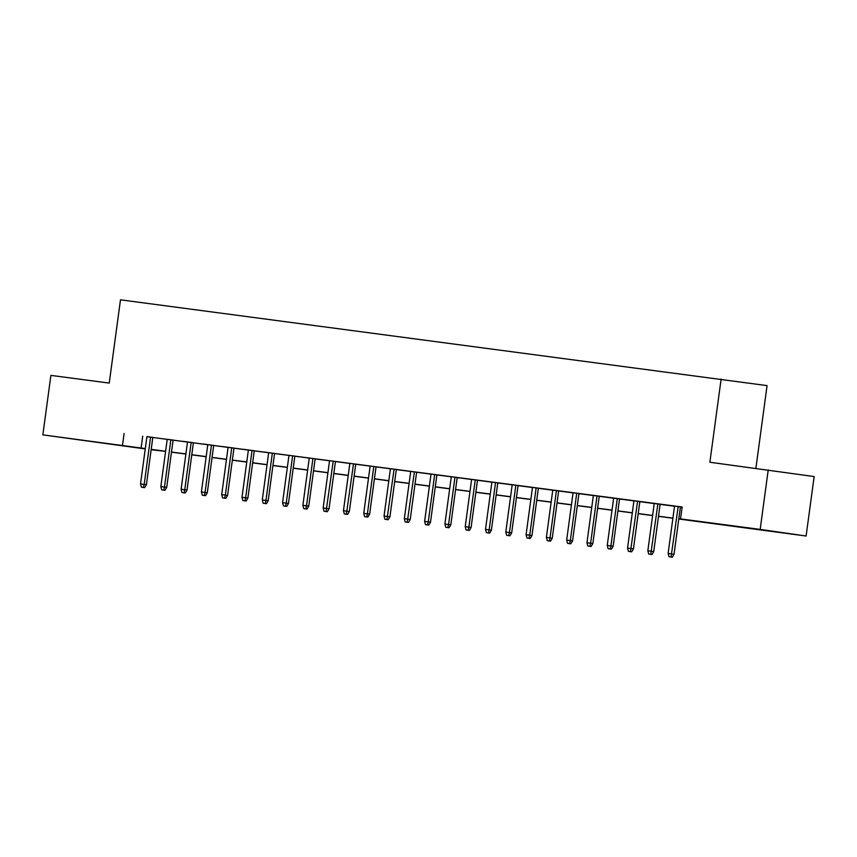 <?xml version="1.0" encoding="UTF-8"?>
<svg xmlns="http://www.w3.org/2000/svg" width="857" height="857" viewBox="0 0 857 857"><rect width="100%" height="100%" fill="white"/><g stroke="black" fill="none" stroke-linecap="round" stroke-linejoin="round"><path stroke-width="1.29" d="M82.508 440.252L110.746 444.162L82.508 440.252M747.079 527.837L775.317 531.747L747.079 527.837M755.885 468.308L767.069 385.607L120.483 299.821L109.235 383.079L50.895 375.387L42.85 434.863L145.304 448.597M721.133 378.987L709.875 462.244L814.15 476.556L806.105 536.021L678.787 519.01M165.583 451.382L151.153 449.711M145.262 448.929L42.85 434.863M152.814 437.402L146.933 436.62M173.114 440.07L167.222 439.298M193.403 442.748L182.82 441.312L187.512 441.966L181.116 489.272L184.769 489.754L191.165 442.416M213.693 445.426L203.109 443.99L207.801 444.644L201.406 491.95L205.059 492.432L211.465 445.094M233.982 448.093L223.409 446.658L228.101 447.322L221.706 494.628L225.348 495.11L231.754 447.761M254.283 450.771L243.699 449.336L248.391 449.989L241.995 497.296L245.648 497.778L252.044 450.439M274.572 453.449L263.988 452.014L268.68 452.667L262.285 499.974L265.938 500.456L272.344 453.107M294.862 456.117L288.97 455.346M315.151 458.795L309.27 458.013M329.559 460.648L323.164 507.997L329.045 508.801L335.451 461.43L340.143 462.084L329.559 460.691M349.86 463.326L343.453 510.676L349.345 511.479L355.741 464.108L360.433 464.762L349.849 463.369M376.03 466.819L370.138 466.037M390.438 468.672L384.043 516.021L389.924 516.825L396.33 469.454L401.022 470.107L390.438 468.715M410.728 471.35L404.333 518.689L410.214 519.503L416.62 472.132L421.312 472.785L410.728 471.393M436.909 474.842L431.017 474.06M457.199 477.51L451.307 476.738M477.488 480.188L471.607 479.417M497.788 482.866L487.205 481.43L491.897 482.084L485.501 529.39L489.154 529.872L495.55 482.534M518.078 485.533L512.186 484.762M538.367 488.211L527.783 486.776L532.476 487.44L526.08 534.736L529.733 535.218L536.139 487.879M558.657 490.89L548.084 489.454L552.776 490.108L546.38 537.414L550.033 537.896L556.429 490.558M578.957 493.557L573.065 492.786M599.247 496.235L593.355 495.453M619.536 498.913L613.644 498.131M633.944 500.767L627.549 548.116L633.43 548.919L639.836 501.549L644.528 502.202L633.944 500.809M654.234 503.445L647.838 550.783L653.72 551.587L660.126 504.216L664.818 504.88L654.234 503.477M678.798 518.903L699.151 521.592L680.533 518.903L682.14 507.012L146.922 436.706M152.803 437.477L167.211 439.373M173.103 440.155L187.501 442.051M193.393 442.823L207.79 444.729M213.682 445.501L228.091 447.397M233.972 448.179L248.38 450.075M254.272 450.846L268.67 452.753M274.561 453.524L288.959 455.421M294.851 456.203L309.259 458.099M315.14 458.87L329.549 460.777M335.441 461.548L349.838 463.444M355.73 464.226L370.128 466.122M376.019 466.894L390.428 468.79M396.309 469.572L410.717 471.468M416.609 472.25L431.007 474.146M436.899 474.917L451.296 476.813M457.188 477.595L471.596 479.492M477.478 480.274L491.886 482.17M497.778 482.941L512.175 484.837M518.067 485.619L532.465 487.515M538.357 488.286L552.765 490.193M558.646 490.965L573.054 492.861M578.946 493.643L593.344 495.539M599.236 496.31L613.633 498.217M619.525 498.988L633.934 500.884M639.815 501.666L654.223 503.562M660.115 504.334L674.513 506.241M680.404 507.012L682.108 507.237M682.129 507.119L674.523 506.155M674.534 506.112L668.128 553.461L674.02 554.265L680.415 506.894L682.118 507.162M768.215 469.925L760.18 529.401L806.105 536.021M124.104 433.46L122.497 445.361M680.533 518.903L760.18 529.401M151.196 449.368L165.605 451.275M171.496 452.046L185.894 453.942M191.786 454.724L206.183 456.62M212.075 457.392L226.473 459.298M232.365 460.07L246.773 461.966M252.665 462.748L267.063 464.644M272.954 465.415L287.352 467.311M293.244 468.093L307.642 469.99M313.533 470.772L327.942 472.668M333.834 473.439L348.231 475.335M354.123 476.117L368.521 478.013M374.413 478.795L388.81 480.691M394.702 481.463L409.11 483.359M415.002 484.141L429.4 486.037M435.292 486.819L449.689 488.715M455.581 489.486L469.979 491.382M475.871 492.164L490.279 494.06M496.171 494.832L510.568 496.739M516.46 497.51L530.858 499.406M536.75 500.188L551.147 502.084M557.039 502.855L571.448 504.762M577.339 505.534L591.737 507.43M597.629 508.212L612.027 510.108M617.918 510.879L632.316 512.786M638.208 513.557L652.616 515.453M658.508 516.235L672.906 518.131M672.895 518.239L658.487 516.342M652.595 515.56L638.197 513.664M632.305 512.882L617.908 510.986M612.016 510.215L597.618 508.319M591.726 507.537L577.318 505.641M571.426 504.869L557.029 502.963M551.137 502.191L536.739 500.295M530.847 499.513L516.45 497.617M510.558 496.846L496.149 494.939M490.258 494.168L475.86 492.272M469.968 491.49L455.57 489.593M449.679 488.822L435.281 486.915M429.389 486.144L414.981 484.248M409.089 483.466L394.691 481.57M388.799 480.798L374.402 478.902M368.51 478.12L354.102 476.224M348.221 475.442L333.812 473.546M327.92 472.775L313.523 470.879M307.631 470.097L293.233 468.201M287.341 467.419L272.933 465.522M267.052 464.751L252.644 462.855M246.752 462.073L232.354 460.177M226.462 459.406L212.065 457.499M206.173 456.727L191.764 454.831M185.883 454.049L171.475 452.153M142.723 436.149L141.116 448.04M671.052 556.996L669.017 556.729L672.284 557.179L671.052 556.996L678.187 506.594M672.284 557.179L674.02 554.265M668.128 553.461L669.017 556.729M650.752 554.329L648.728 554.061L651.995 554.5L650.752 554.329L657.887 503.927M651.995 554.5L653.72 551.587M647.838 550.783L648.728 554.061M630.463 551.651L628.438 551.383L631.705 551.833L630.463 551.651L637.597 501.249M631.705 551.833L633.43 548.919M627.549 548.116L628.438 551.383M610.173 548.973L608.138 548.705L611.416 549.155L610.173 548.973L610.902 545.92L607.249 545.438L613.655 498.099M617.308 498.57L610.902 545.92L613.141 546.241L619.547 498.87M611.416 549.155L613.141 546.241M607.249 545.438L608.138 548.705M589.884 546.305L587.848 546.038L591.116 546.477L589.884 546.305L590.612 543.242L586.959 542.76L593.365 495.421M597.018 495.903L590.612 543.242L592.851 543.563L599.247 496.192M591.116 546.477L592.851 543.563M586.959 542.76L587.848 546.038M569.584 543.627L567.559 543.359L570.826 543.809L569.584 543.627L570.323 540.574L566.67 540.092L573.065 492.743M576.718 493.225L570.323 540.574L572.551 540.896L578.957 493.525M570.826 543.809L572.551 540.896M566.67 540.092L567.559 543.359M549.294 540.949L547.269 540.681L550.537 541.131L549.294 540.949L550.033 537.896L552.262 538.217L558.668 490.847M550.537 541.131L552.262 538.217M546.38 537.414L547.269 540.681M529.005 538.282L526.969 538.014L530.247 538.453L529.005 538.282L529.733 535.218L531.972 535.539L538.378 488.169M530.247 538.453L531.972 535.539M526.08 534.736L526.969 538.014M508.715 535.604L506.68 535.336L509.947 535.786L508.715 535.604L509.444 532.551L505.791 532.068L512.197 484.719M515.85 485.201L509.444 532.551L511.683 532.872L518.078 485.501M509.947 535.786L511.683 532.872M505.791 532.068L506.68 535.336M488.415 532.925L486.39 532.658L489.658 533.108L488.415 532.925L489.154 529.872L491.382 530.194L497.788 482.823M489.658 533.108L491.382 530.194M485.501 529.39L486.39 532.658M468.126 530.258L466.101 529.99L469.368 530.429L468.126 530.258L468.865 527.194L465.212 526.712L471.607 479.374M475.26 479.856L468.865 527.194L471.093 527.516L477.499 480.145M469.368 530.429L471.093 527.516M465.212 526.712L466.101 529.99M447.836 527.58L445.801 527.312L449.079 527.762L447.836 527.58L448.565 524.527L444.912 524.045L451.318 476.696M454.971 477.178L448.565 524.527L450.803 524.848L457.21 477.478M449.079 527.762L450.803 524.848M444.912 524.045L445.801 527.312M427.547 524.902L425.511 524.634L428.779 525.084L427.547 524.902L428.275 521.849L424.622 521.367L431.028 474.028M434.681 474.51L428.275 521.849L430.514 522.17L436.909 474.799M428.779 525.084L430.514 522.17M424.622 521.367L425.511 524.634M407.246 522.234L405.222 521.967L408.489 522.416L407.246 522.234L414.381 471.832M408.489 522.416L410.214 519.503M404.333 518.689L405.222 521.967M386.957 519.556L384.932 519.288L388.2 519.738L386.957 519.556L394.091 469.154M388.2 519.738L389.924 516.825M384.043 516.021L384.932 519.288M366.667 516.878L364.632 516.621L367.91 517.06L366.667 516.878L367.396 513.825L363.743 513.343L370.149 466.004M373.802 466.487L367.396 513.825L369.635 514.146L376.041 466.776M367.91 517.06L369.635 514.146M363.743 513.343L364.632 516.621M346.378 514.211L344.343 513.943L347.61 514.393L346.378 514.211L353.512 463.808M347.61 514.393L349.345 511.479M343.453 510.676L344.343 513.943M326.078 511.533L324.053 511.265L327.32 511.715L326.078 511.533L333.212 461.13M327.32 511.715L329.045 508.801M323.164 507.997L324.053 511.265M305.788 508.865L303.764 508.597L307.031 509.037L305.788 508.865L306.517 505.801L302.875 505.319L309.27 457.981M312.923 458.463L306.517 505.801L308.756 506.123L315.162 458.752M307.031 509.037L308.756 506.123M302.875 505.319L303.764 508.597M285.499 506.187L283.463 505.919L286.741 506.369L285.499 506.187L286.227 503.134L282.574 502.652L288.98 455.303M292.633 455.785L286.227 503.134L288.466 503.455L294.872 456.085M286.741 506.369L288.466 503.455M282.574 502.652L283.463 505.919M265.209 503.509L263.174 503.241L266.441 503.691L265.209 503.509L265.938 500.456L268.177 500.777L274.572 453.407M266.441 503.691L268.177 500.777M262.285 499.974L263.174 503.241M244.909 500.842L242.885 500.574L246.152 501.013L244.909 500.842L245.648 497.778L247.877 498.099L254.283 450.728M246.152 501.013L247.877 498.099M241.995 497.296L242.885 500.574M224.62 498.163L222.595 497.896L225.862 498.346L224.62 498.163L225.348 495.11L227.587 495.432L233.993 448.061M225.862 498.346L227.587 495.432M221.706 494.628L222.595 497.896M204.33 495.485L202.295 495.217L205.573 495.667L204.33 495.485L205.059 492.432L207.298 492.754L213.704 445.383M205.573 495.667L207.298 492.754M201.406 491.95L202.295 495.217M184.041 492.818L182.005 492.55L185.273 492.989L184.041 492.818L184.769 489.754L187.008 490.075L193.403 442.705M185.273 492.989L187.008 490.075M181.116 489.272L182.005 492.55M163.741 490.14L161.716 489.872L164.983 490.322L163.741 490.14L164.48 487.087L160.827 486.605L167.222 439.255M170.875 439.737L164.48 487.087L166.708 487.408L173.114 440.037M164.983 490.322L166.708 487.408M160.827 486.605L161.716 489.872M143.451 487.462L141.426 487.194L144.694 487.644L143.451 487.462L144.18 484.409L140.527 483.926L146.933 436.588M150.586 437.07L144.18 484.409L146.418 484.73L152.825 437.359M144.694 487.644L146.418 484.73M140.527 483.926L141.426 487.194"/></g></svg>
